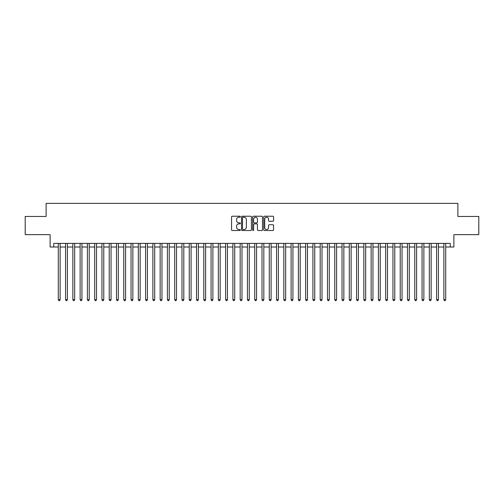 <?xml version="1.0" encoding="UTF-8"?>
<svg xmlns="http://www.w3.org/2000/svg" width="504" height="504" viewBox="0 0 504 504"><rect width="100%" height="100%" fill="white"/><g stroke="black" fill="none" stroke-linecap="round" stroke-linejoin="round"><path stroke-width="0.76" d="M240.358 216.733A0.498 0.498 0 0 0 239.86 216.229L232.275 216.229A0.712 0.712 0 0 0 231.556 216.947L231.556 229.799A0.712 0.712 0 0 0 232.275 230.511L239.86 230.511A0.498 0.498 0 0 0 240.358 230.013A0.498 0.498 0 0 0 239.86 229.515L238.877 229.515A2.287 2.287 0 0 1 236.597 227.228L236.597 226.157A2.287 2.287 0 0 1 238.877 223.871L239.86 223.871A0.498 0.498 0 0 0 240.358 223.373A0.498 0.498 0 0 0 239.86 222.875L238.877 222.875A2.287 2.287 0 0 1 236.597 220.588L236.597 219.517A2.287 2.287 0 0 1 238.877 217.23L239.86 217.23A0.498 0.498 0 0 0 240.358 216.733M272.872 221.269A0.712 0.712 0 0 0 273.584 220.55L273.584 216.947A0.712 0.712 0 0 0 272.872 216.229L264.442 216.229A0.712 0.712 0 0 0 263.731 216.947L263.731 229.799A0.712 0.712 0 0 0 264.442 230.511L272.872 230.511A0.712 0.712 0 0 0 273.584 229.799L273.584 225.446A0.712 0.712 0 0 0 272.872 224.727L269.262 224.727A0.712 0.712 0 0 0 268.55 225.446L268.55 227.606A1.909 1.909 0 0 1 266.641 229.515A1.909 1.909 0 0 1 264.726 227.606L264.726 219.139A1.909 1.909 0 0 1 266.641 217.23A1.909 1.909 0 0 1 268.55 219.139L268.55 220.55A0.712 0.712 0 0 0 269.262 221.269L272.872 221.269M53.752 247.017L53.752 243.382L450.248 243.382L450.248 247.017L453.884 247.017L453.884 234.65L478.8 234.65L478.8 216.462L457.884 216.462L457.884 203.364L46.116 203.364L46.116 216.462L25.2 216.462L25.2 234.65L50.117 234.65L50.117 247.017L58.3 247.017M251.376 216.947A0.712 0.712 0 0 0 250.658 216.229L242.235 216.229A0.712 0.712 0 0 0 241.523 216.947L241.523 229.799A0.712 0.712 0 0 0 242.235 230.511L250.658 230.511A0.712 0.712 0 0 0 251.376 229.799L251.376 216.947M253.342 216.229L261.765 216.229A0.712 0.712 0 0 1 262.477 216.947L262.477 229.799A0.712 0.712 0 0 1 261.765 230.511L258.161 230.511A0.712 0.712 0 0 1 257.443 229.799L257.443 224.589A0.712 0.712 0 0 0 256.731 223.871L254.337 223.871A0.712 0.712 0 0 0 253.625 224.589L253.625 230.013A0.498 0.498 0 0 1 253.128 230.511A0.498 0.498 0 0 1 252.624 230.013L252.624 216.947A0.712 0.712 0 0 1 253.342 216.229M60.121 247.017L65.577 247.017M67.397 247.017L72.853 247.017M74.668 247.017L80.13 247.017M81.944 247.017L87.4 247.017M89.221 247.017L94.676 247.017M96.497 247.017L101.953 247.017M103.774 247.017L109.229 247.017M111.044 247.017L116.5 247.017M118.32 247.017L123.776 247.017M125.597 247.017L131.053 247.017M132.873 247.017L138.329 247.017M140.143 247.017L145.599 247.017M147.42 247.017L152.876 247.017M154.697 247.017L160.152 247.017M161.973 247.017L167.429 247.017M169.243 247.017L174.705 247.017M176.52 247.017L181.976 247.017M183.796 247.017L189.252 247.017M191.073 247.017L196.529 247.017M198.349 247.017L203.805 247.017M205.619 247.017L211.075 247.017M212.896 247.017L218.352 247.017M220.172 247.017L225.628 247.017M227.449 247.017L232.905 247.017M234.719 247.017L240.175 247.017M241.996 247.017L247.451 247.017M249.272 247.017L254.728 247.017M256.549 247.017L262.004 247.017M263.825 247.017L269.281 247.017M271.095 247.017L276.551 247.017M278.372 247.017L283.828 247.017M285.648 247.017L291.104 247.017M292.925 247.017L298.381 247.017M300.195 247.017L305.651 247.017M307.471 247.017L312.927 247.017M314.748 247.017L320.204 247.017M322.024 247.017L327.48 247.017M329.295 247.017L334.757 247.017M336.571 247.017L342.027 247.017M343.848 247.017L349.304 247.017M351.124 247.017L356.58 247.017M358.401 247.017L363.856 247.017M365.671 247.017L371.127 247.017M372.947 247.017L378.403 247.017M380.224 247.017L385.68 247.017M387.5 247.017L392.956 247.017M394.771 247.017L400.226 247.017M402.047 247.017L407.503 247.017M409.324 247.017L414.779 247.017M416.6 247.017L422.056 247.017M423.87 247.017L429.332 247.017M431.147 247.017L436.603 247.017M438.423 247.017L443.879 247.017M445.7 247.017L450.248 247.017M243.023 217.23A0.498 0.498 0 0 0 242.518 217.734L242.518 229.011A0.498 0.498 0 0 0 243.023 229.515L244.056 229.515A2.287 2.287 0 0 0 246.343 227.228L246.343 219.517A2.287 2.287 0 0 0 244.056 217.23L243.023 217.23M257.443 219.177A1.909 1.909 0 0 0 255.534 217.268A1.909 1.909 0 0 0 253.625 219.177L253.625 222.157A0.712 0.712 0 0 0 254.337 222.875L256.731 222.875A0.712 0.712 0 0 0 257.443 222.157L257.443 219.177M60.121 243.382L60.121 299.691L58.3 299.691L58.3 243.382M60.121 299.691L59.573 300.636L58.848 300.636L58.3 299.691M67.397 243.382L67.397 299.691L65.577 299.691L65.577 243.382M67.397 299.691L66.849 300.636L66.125 300.636L65.577 299.691M74.668 243.382L74.668 299.691L72.853 299.691L72.853 243.382M74.668 299.691L74.126 300.636L73.395 300.636L72.853 299.691M81.944 243.382L81.944 299.691L80.13 299.691L80.13 243.382M81.944 299.691L81.402 300.636L80.672 300.636L80.13 299.691M89.221 243.382L89.221 299.691L87.4 299.691L87.4 243.382M89.221 299.691L88.672 300.636L87.948 300.636L87.4 299.691M96.497 243.382L96.497 299.691L94.676 299.691L94.676 243.382M96.497 299.691L95.949 300.636L95.225 300.636L94.676 299.691M103.774 243.382L103.774 299.691L101.953 299.691L101.953 243.382M103.774 299.691L103.225 300.636L102.495 300.636L101.953 299.691M111.044 243.382L111.044 299.691L109.229 299.691L109.229 243.382M111.044 299.691L110.502 300.636L109.771 300.636L109.229 299.691M118.32 243.382L118.32 299.691L116.5 299.691L116.5 243.382M118.32 299.691L117.772 300.636L117.048 300.636L116.5 299.691M125.597 243.382L125.597 299.691L123.776 299.691L123.776 243.382M125.597 299.691L125.049 300.636L124.324 300.636L123.776 299.691M132.873 243.382L132.873 299.691L131.053 299.691L131.053 243.382M132.873 299.691L132.325 300.636L131.601 300.636L131.053 299.691M140.143 243.382L140.143 299.691L138.329 299.691L138.329 243.382M140.143 299.691L139.602 300.636L138.871 300.636L138.329 299.691M147.42 243.382L147.42 299.691L145.599 299.691L145.599 243.382M147.42 299.691L146.878 300.636L146.147 300.636L145.599 299.691M154.697 243.382L154.697 299.691L152.876 299.691L152.876 243.382M154.697 299.691L154.148 300.636L153.424 300.636L152.876 299.691M161.973 243.382L161.973 299.691L160.152 299.691L160.152 243.382M161.973 299.691L161.425 300.636L160.7 300.636L160.152 299.691M169.243 243.382L169.243 299.691L167.429 299.691L167.429 243.382M169.243 299.691L168.701 300.636L167.971 300.636L167.429 299.691M176.52 243.382L176.52 299.691L174.705 299.691L174.705 243.382M176.52 299.691L175.978 300.636L175.247 300.636L174.705 299.691M183.796 243.382L183.796 299.691L181.976 299.691L181.976 243.382M183.796 299.691L183.248 300.636L182.524 300.636L181.976 299.691M191.073 243.382L191.073 299.691L189.252 299.691L189.252 243.382M191.073 299.691L190.525 300.636L189.8 300.636L189.252 299.691M198.349 243.382L198.349 299.691L196.529 299.691L196.529 243.382M198.349 299.691L197.801 300.636L197.07 300.636L196.529 299.691M205.619 243.382L205.619 299.691L203.805 299.691L203.805 243.382M205.619 299.691L205.078 300.636L204.347 300.636L203.805 299.691M212.896 243.382L212.896 299.691L211.075 299.691L211.075 243.382M212.896 299.691L212.348 300.636L211.623 300.636L211.075 299.691M220.172 243.382L220.172 299.691L218.352 299.691L218.352 243.382M220.172 299.691L219.624 300.636L218.9 300.636L218.352 299.691M227.449 243.382L227.449 299.691L225.628 299.691L225.628 243.382M227.449 299.691L226.901 300.636L226.176 300.636L225.628 299.691M234.719 243.382L234.719 299.691L232.905 299.691L232.905 243.382M234.719 299.691L234.177 300.636L233.447 300.636L232.905 299.691M241.996 243.382L241.996 299.691L240.175 299.691L240.175 243.382M241.996 299.691L241.454 300.636L240.723 300.636L240.175 299.691M249.272 243.382L249.272 299.691L247.451 299.691L247.451 243.382M249.272 299.691L248.724 300.636L247.999 300.636L247.451 299.691M256.549 243.382L256.549 299.691L254.728 299.691L254.728 243.382M256.549 299.691L256 300.636L255.276 300.636L254.728 299.691M263.825 243.382L263.825 299.691L262.004 299.691L262.004 243.382M263.825 299.691L263.277 300.636L262.546 300.636L262.004 299.691M271.095 243.382L271.095 299.691L269.281 299.691L269.281 243.382M271.095 299.691L270.553 300.636L269.823 300.636L269.281 299.691M278.372 243.382L278.372 299.691L276.551 299.691L276.551 243.382M278.372 299.691L277.824 300.636L277.099 300.636L276.551 299.691M285.648 243.382L285.648 299.691L283.828 299.691L283.828 243.382M285.648 299.691L285.1 300.636L284.376 300.636L283.828 299.691M292.925 243.382L292.925 299.691L291.104 299.691L291.104 243.382M292.925 299.691L292.377 300.636L291.652 300.636L291.104 299.691M300.195 243.382L300.195 299.691L298.381 299.691L298.381 243.382M300.195 299.691L299.653 300.636L298.922 300.636L298.381 299.691M307.471 243.382L307.471 299.691L305.651 299.691L305.651 243.382M307.471 299.691L306.93 300.636L306.199 300.636L305.651 299.691M314.748 243.382L314.748 299.691L312.927 299.691L312.927 243.382M314.748 299.691L314.2 300.636L313.475 300.636L312.927 299.691M322.024 243.382L322.024 299.691L320.204 299.691L320.204 243.382M322.024 299.691L321.476 300.636L320.752 300.636L320.204 299.691M329.295 243.382L329.295 299.691L327.48 299.691L327.48 243.382M329.295 299.691L328.753 300.636L328.022 300.636L327.48 299.691M336.571 243.382L336.571 299.691L334.757 299.691L334.757 243.382M336.571 299.691L336.029 300.636L335.299 300.636L334.757 299.691M343.848 243.382L343.848 299.691L342.027 299.691L342.027 243.382M343.848 299.691L343.3 300.636L342.575 300.636L342.027 299.691M351.124 243.382L351.124 299.691L349.304 299.691L349.304 243.382M351.124 299.691L350.576 300.636L349.852 300.636L349.304 299.691M358.401 243.382L358.401 299.691L356.58 299.691L356.58 243.382M358.401 299.691L357.853 300.636L357.122 300.636L356.58 299.691M365.671 243.382L365.671 299.691L363.856 299.691L363.856 243.382M365.671 299.691L365.129 300.636L364.398 300.636L363.856 299.691M372.947 243.382L372.947 299.691L371.127 299.691L371.127 243.382M372.947 299.691L372.399 300.636L371.675 300.636L371.127 299.691M380.224 243.382L380.224 299.691L378.403 299.691L378.403 243.382M380.224 299.691L379.676 300.636L378.951 300.636L378.403 299.691M387.5 243.382L387.5 299.691L385.68 299.691L385.68 243.382M387.5 299.691L386.952 300.636L386.228 300.636L385.68 299.691M394.771 243.382L394.771 299.691L392.956 299.691L392.956 243.382M394.771 299.691L394.229 300.636L393.498 300.636L392.956 299.691M402.047 243.382L402.047 299.691L400.226 299.691L400.226 243.382M402.047 299.691L401.505 300.636L400.774 300.636L400.226 299.691M409.324 243.382L409.324 299.691L407.503 299.691L407.503 243.382M409.324 299.691L408.776 300.636L408.051 300.636L407.503 299.691M416.6 243.382L416.6 299.691L414.779 299.691L414.779 243.382M416.6 299.691L416.052 300.636L415.327 300.636L414.779 299.691M423.87 243.382L423.87 299.691L422.056 299.691L422.056 243.382M423.87 299.691L423.329 300.636L422.598 300.636L422.056 299.691M431.147 243.382L431.147 299.691L429.332 299.691L429.332 243.382M431.147 299.691L430.605 300.636L429.874 300.636L429.332 299.691M438.423 243.382L438.423 299.691L436.603 299.691L436.603 243.382M438.423 299.691L437.875 300.636L437.151 300.636L436.603 299.691M445.7 243.382L445.7 299.691L443.879 299.691L443.879 243.382M445.7 299.691L445.152 300.636L444.427 300.636L443.879 299.691"/></g></svg>
